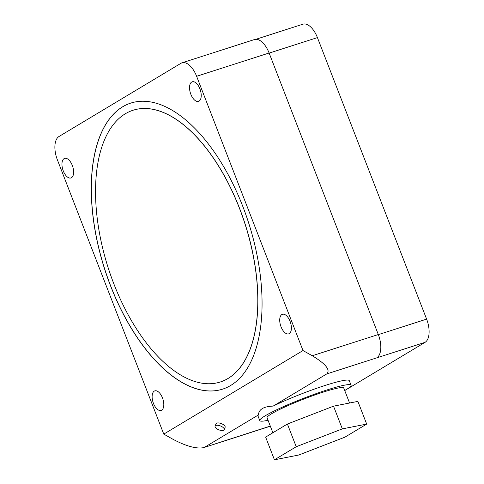 <?xml version="1.0" encoding="UTF-8"?>
<svg xmlns="http://www.w3.org/2000/svg" width="484" height="484" viewBox="0 0 484 484"><rect width="100%" height="100%" fill="white"/><g stroke="black" fill="none" stroke-linecap="round" stroke-linejoin="round"><path stroke-width="0.73" d="M344.911 437.161L298.785 455.014L274.434 459.8L296.214 446.732L342.333 428.878L366.684 424.093L344.911 437.161M366.684 424.093L357.882 401.387L333.53 406.173L287.405 424.026L265.631 437.094L274.434 459.8M342.333 428.878L333.53 406.173M296.214 446.732L287.405 424.026M239.501 208.41A142.701 71.844 -107.8 0 0 133.033 110.255A142.701 71.844 -107.8 0 0 113.843 283.83A142.701 71.844 -107.8 0 0 220.311 381.985A142.701 71.844 -107.8 0 0 239.501 208.41M349.569 403.021L343.749 388.029A41.122 4.156 158.8 0 0 323.518 392.028A41.122 4.156 158.8 0 0 285.058 406.923A41.122 4.156 158.8 0 0 267.077 417.765L272.885 432.744M221.823 426.604A4.894 2.093 -158.8 0 0 215.102 426.126A4.894 2.093 -158.8 0 0 217.51 429.187A4.894 2.093 -158.8 0 0 224.231 429.671A4.894 2.093 -158.8 0 0 221.823 426.604M133.07 110.243A142.701 71.844 72.2 0 1 133.112 110.231A142.701 71.844 72.2 0 1 239.58 208.386A142.701 71.844 72.2 0 1 220.395 381.961A142.701 71.844 72.2 0 1 220.353 381.973M344.723 390.527A48.951 4.949 158.8 0 0 351.051 385.191A48.951 4.949 158.8 0 0 326.966 389.959A48.951 4.949 158.8 0 0 281.18 407.691A48.951 4.949 158.8 0 0 259.775 420.602A48.951 4.949 158.8 0 0 268.045 420.269M215.102 426.126L216.009 423.79A4.894 2.093 21.2 0 1 222.725 424.268A4.894 2.093 21.2 0 1 225.133 427.336L224.231 429.671M130.777 103.092A150.215 75.625 -107.8 0 0 110.618 285.79A150.215 75.625 -107.8 0 0 222.652 389.124M203.637 447.639L253.683 431.565A19.584 9.855 -107.8 0 0 254.741 431.087L203.637 447.639C196.413 449.031 186.213 446.254 173.03 439.309L163.767 434.118L302.996 350.549L312.259 355.74C325.774 363.926 330.62 369.982 326.791 373.908L273.151 406.1A48.951 4.949 -21.2 0 1 325.206 385.421A48.951 4.949 -21.2 0 1 349.291 380.654L351.051 385.191M326.791 373.908L376.727 357.864A19.584 9.855 -107.8 0 0 378.306 334.529L269.11 53.004A19.584 9.855 -107.8 0 0 254.499 39.537L182.014 62.823A19.584 9.855 -107.8 0 0 180.956 63.301L58.969 136.518A19.584 9.855 -107.8 0 0 57.39 159.859L163.767 434.118M259.775 420.602L258.014 416.059A48.951 4.949 -21.2 0 1 258.444 414.927C258.74 409.404 263.647 406.463 273.151 406.1M302.996 350.549L196.619 76.29A19.584 9.855 -107.8 0 0 182.014 62.823M258.444 414.927L204.805 447.125M110.54 285.814A150.215 75.625 72.2 0 1 130.734 103.104A150.215 75.625 72.2 0 1 242.805 206.426A150.215 75.625 72.2 0 1 222.61 389.136A150.215 75.625 72.2 0 1 110.54 285.814M344.735 390.552L425.055 342.345A19.481 9.807 -107.8 0 0 426.622 319.125L317.425 37.601A19.481 9.807 -107.8 0 0 302.887 24.2L255.879 39.301M162.491 397.939A10.279 5.173 72.2 0 1 161.105 410.444A10.279 5.173 72.2 0 1 153.44 403.372A10.279 5.173 72.2 0 1 154.82 390.866A10.279 5.173 72.2 0 1 162.491 397.939M199.91 88.868A10.279 5.173 72.2 0 1 198.525 101.374A10.279 5.173 72.2 0 1 190.853 94.307A10.279 5.173 72.2 0 1 192.239 81.802A10.279 5.173 72.2 0 1 199.91 88.868M72.316 165.455A10.279 5.173 72.2 0 1 70.936 177.961A10.279 5.173 72.2 0 1 63.265 170.888A10.279 5.173 72.2 0 1 64.644 158.383A10.279 5.173 72.2 0 1 72.316 165.455M290.079 321.352A10.279 5.173 72.2 0 1 288.7 333.857A10.279 5.173 72.2 0 1 281.029 326.785A10.279 5.173 72.2 0 1 282.414 314.285A10.279 5.173 72.2 0 1 290.079 321.352M312.259 355.74L378.306 334.529M196.619 76.29L269.11 53.004M425.055 342.345L376.727 357.864M426.622 319.125L378.343 334.632M317.425 37.601L269.146 53.107M270.302 426.089L254.741 431.087M270.35 426.21L253.761 431.54"/></g></svg>
